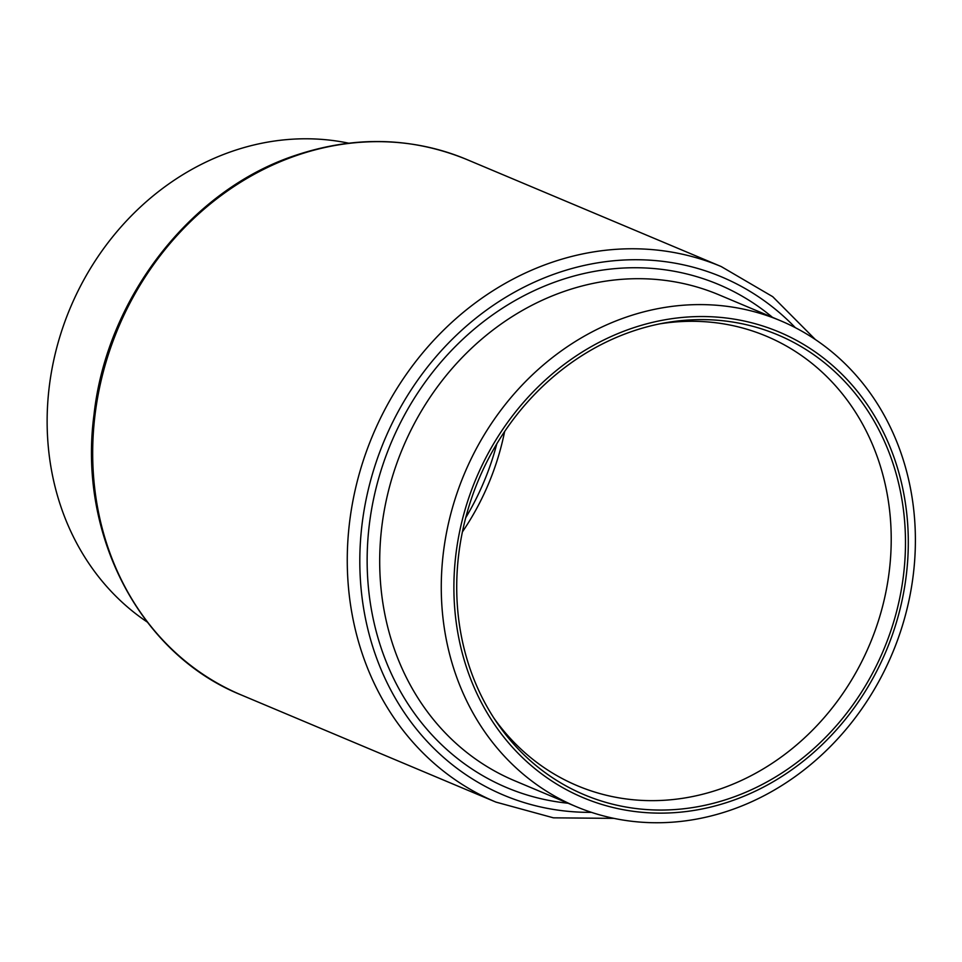 <?xml version="1.0" encoding="UTF-8"?>
<svg xmlns="http://www.w3.org/2000/svg" width="962" height="962" viewBox="0 0 962 962"><rect width="100%" height="100%" fill="white"/><g stroke="black" fill="none" stroke-linecap="round" stroke-linejoin="round"><path stroke-width="1.44" d="M626.37 317.099A263.564 232.058 -67.2 0 1 780.531 320.731A263.564 232.058 -67.2 0 1 913.9 569.215A263.564 232.058 -67.2 0 1 730.29 810.244A263.564 232.058 -67.2 0 1 576.118 806.613A263.564 232.058 -67.2 0 1 442.76 558.128A263.564 232.058 -67.2 0 1 626.37 317.099M631.288 328.523A252.609 222.414 -67.2 0 1 902.777 488.624A252.609 222.414 -67.2 0 1 730.892 801.154A252.609 222.414 -67.2 0 1 459.415 641.041A252.609 222.414 -67.2 0 1 631.288 328.523M730.278 798.219A249.471 219.649 -67.2 0 1 496.428 721.897A249.471 219.649 -67.2 0 1 631.914 331.457A249.471 219.649 -67.2 0 1 664.249 322.991A249.471 219.649 -67.2 0 1 903.029 506.77A249.471 219.649 -67.2 0 1 730.278 798.219M659.824 323.845A243.831 214.694 -67.2 0 1 766.449 336.219A243.831 214.694 -67.2 0 1 889.838 566.089A243.831 214.694 -67.2 0 1 719.973 789.081A243.831 214.694 -67.2 0 1 577.344 785.726A243.831 214.694 -67.2 0 1 493.939 718.145M504.641 431.493A243.831 214.694 -67.2 0 1 462.385 531.938M147.186 622.005A263.564 232.058 -67.2 0 1 51.744 370.286A263.564 232.058 -67.2 0 1 232.239 151.287A263.564 232.058 -67.2 0 1 348.629 143.17M496.825 443.783A249.471 219.649 -67.2 0 1 465.704 517.748M780.531 320.731L718.975 294.829A263.564 232.058 112.8 0 0 564.802 291.197A263.564 232.058 112.8 0 0 381.192 532.226A263.564 232.058 112.8 0 0 514.562 780.711L576.118 806.613M568.073 803.234A272.967 240.332 -67.2 0 1 367.183 565.548A272.967 240.332 -67.2 0 1 558.85 280.688A272.967 240.332 -67.2 0 1 772.486 317.352M795.358 327.681A281.108 247.511 112.8 0 0 557.238 273.064A281.108 247.511 112.8 0 0 360.401 579.93A281.108 247.511 112.8 0 0 591.45 812.349M613.9 818.361L553.439 817.832L495.899 802.092A290.5 255.784 -67.2 0 1 348.905 528.21A290.5 255.784 -67.2 0 1 551.286 262.554A290.5 255.784 -67.2 0 1 721.199 266.546L466.63 159.439A290.5 255.784 112.8 0 0 296.705 155.447A290.5 255.784 112.8 0 0 94.324 421.103A290.5 255.784 112.8 0 0 241.318 694.985C140.103 654.352 77.826 535.088 93.999 414.754C106.626 298.316 190.741 189.803 295.502 155.351C354.581 135.642 411.616 137.001 466.63 159.439M495.899 802.092L241.318 694.985M815.343 339.526L772.702 296.669L721.199 266.546"/></g></svg>

